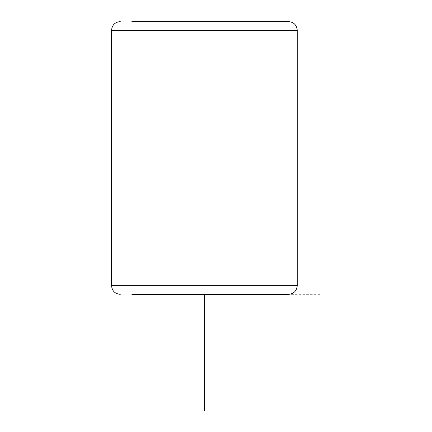 <?xml version="1.0" encoding="UTF-8"?>
<svg xmlns="http://www.w3.org/2000/svg" width="432" height="432" viewBox="0 0 432 432"><rect width="100%" height="100%" fill="white"/><g stroke="black" fill="none" stroke-linecap="round" stroke-linejoin="round"><path stroke-width="0.32" stroke-dasharray="2.16 1.62" d="M140.735 21.6L276.934 21.6L140.735 21.6M276.934 294.338L276.934 21.6L131.857 21.6L131.857 294.338L276.934 294.338L140.735 294.338M288.538 294.338L278.235 294.338M288.538 21.6L278.235 21.6M204.395 294.338L320.452 294.338M297.243 285.638L111.548 285.638M297.243 30.305L111.548 30.305"/><path stroke-width="0.65" d="M140.735 294.338L278.235 294.338M131.857 294.338L288.538 294.338C293.825 293.825 296.725 290.925 297.243 285.638L297.243 30.305C296.725 25.018 293.825 22.118 288.538 21.6L131.857 21.6M278.235 21.6L276.934 21.6M204.395 294.338L204.395 410.4M120.253 294.338C114.961 293.825 112.061 290.925 111.548 285.638L297.243 285.638M111.548 285.638L111.548 30.305L297.243 30.305M111.548 30.305C112.061 25.018 114.966 22.118 120.253 21.6"/></g></svg>

